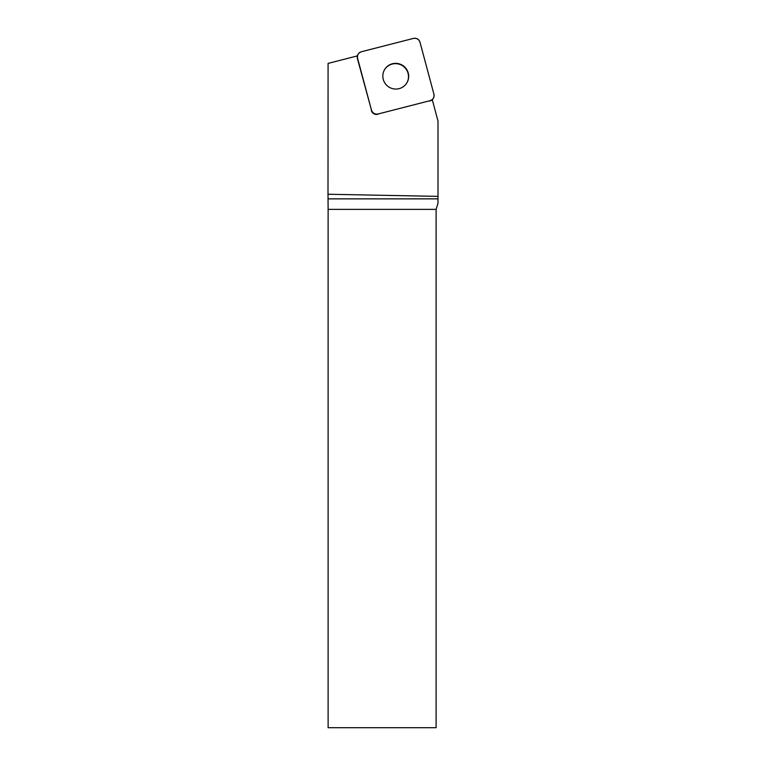 <?xml version="1.0" encoding="UTF-8"?>
<svg xmlns="http://www.w3.org/2000/svg" width="766" height="766" viewBox="0 0 766 766"><rect width="100%" height="100%" fill="white"/><g stroke="black" fill="none" stroke-linecap="round" stroke-linejoin="round"><path stroke-width="1.15" d="M378.069 114L430.099 100.662A5.4 5.343 30 0 0 433.91 94.141L420.007 42.274A5.4 5.343 30 0 0 413.42 38.415L361.389 51.753A5.4 5.343 30 0 0 357.578 58.273L371.481 110.141A5.4 5.343 30 0 0 378.069 114L430.099 100.662M402.217 65.139A12.955 12.821 30 0 0 384.522 69.725A12.955 12.821 30 0 0 389.339 87.305A12.955 12.821 30 0 0 406.966 82.69A12.955 12.821 30 0 0 402.217 65.139M429.918 100.968A5.4 5.343 -150 0 0 432.263 99.676L437.999 121.066L437.999 196.364L328.001 194.248L328.078 63.406L357.377 55.899A5.4 5.343 -150 0 0 357.406 58.57L371.481 110.141M377.897 114.297A5.4 5.343 -150 0 1 371.299 110.448M437.999 196.364L437.999 203.249L436.113 209.377L328.116 209.377L328.001 194.248M436.113 209.377L436.113 727.7L328.116 727.7L328.116 209.377M384.436 69.878A12.955 12.821 -150 0 1 401.978 65.407A12.955 12.821 -150 0 1 406.88 82.833M361.408 51.743C358.335 52.873 357.061 55.056 357.588 58.293L371.472 110.122C372.64 113.186 374.842 114.479 378.088 113.99L430.071 100.672C433.154 99.542 434.427 97.359 433.901 94.122L420.017 42.293C418.849 39.219 416.647 37.936 413.401 38.424L361.408 51.743M328.078 198.863L437.999 198.863M357.1 55.975L358.105 54.242M432.34 99.973L433.384 98.172"/></g></svg>

